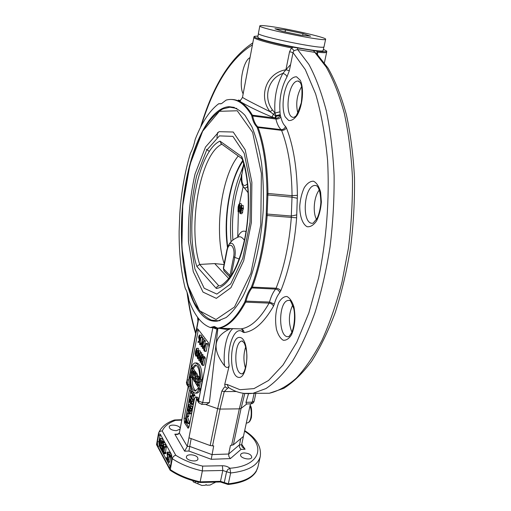 <?xml version="1.0" encoding="UTF-8"?>
<svg xmlns="http://www.w3.org/2000/svg" width="511" height="511" viewBox="0 0 511 511"><rect width="100%" height="100%" fill="white"/><g stroke="black" fill="none" stroke-linecap="round" stroke-linejoin="round"><path stroke-width="0.77" d="M215.61 482.103L210.078 485.054L206.725 485.214L206.125 484.562L205.237 485.284L201.871 485.45L193.414 481.975L201.871 485.45M193.414 481.975L192.647 480.608M195.521 481.426L195.304 482.531M197.891 483.591L198.191 482.097M214.984 482.122L214.844 482.786M158.557 433.079C159.234 431.616 160.46 430.92 162.236 430.99C164.267 426.359 168.7 422.814 175.541 420.361L174.27 420.048C166.35 422.738 161.112 427.081 158.557 433.079L156.519 444.672L170.182 470.261C178.396 475.798 188.335 479.88 199.993 482.505L220.356 481.982L228.142 484.492C242.246 482.965 251.527 478.73 255.985 471.781L256.496 470.874M202.682 466.109C192.245 463.694 183.27 460.072 175.752 455.244C173.97 455.729 172.807 456.879 172.277 458.693C180.568 464.199 190.597 468.268 202.356 470.906L222.815 470.478L226.571 471.736L227.804 469.507L229.899 468.242C227.932 466.62 225.428 465.783 222.387 465.738L202.682 466.109L202.356 470.906L200.152 481.841C188.444 479.209 178.467 475.115 170.227 469.558L157.739 446.205L157.35 441.734L158.876 434.248L159.502 433.826L160.326 434.261L171.664 454.841L171.67 459.542L170.444 466.064L169.601 467.648L168.93 467.131L170.131 467.086M171.817 457.85L172.277 458.693L170.182 470.261M160.352 434.305L158.876 441.696L159.266 446.16L170.291 466.677M163.501 444.302L165.27 444.474L165.513 446.557M165.909 452.401L164.37 452.452L165.992 452.465L165.96 453.219L165.155 453.762M166.299 446.614L165.526 452.414M167.653 451.992L169.543 452.248L170.182 454.867L168.573 455.052M168.949 455.103L169.128 455.94M169.575 455.512L171.076 455.461L171.728 456.221L171.683 457.026L170.169 456.994M170.751 457.058L169.646 462.085M162.3 446.275L162.377 447.642M161.795 441.255L163.264 441.217L164.101 442.347L164.057 443.139L162.575 443.101M162.868 443.171L162.983 445.03M160.275 438.406L162.025 438.572L162.217 441.242M159.279 441.089L160.23 438.406L160.716 440.814L159.47 445.86L158.985 443.446L159.279 441.089M159.509 441.51L160.243 439.23L160.428 441.006L159.451 445.036L159.509 441.51L160.377 441.485M161.45 445.087L161.636 446.295L161.093 445.611L160.78 446.218L161.342 449.546L160.799 448.62L160.55 445.796L161.195 442.264L161.725 441.261L162.562 442.392L162.517 443.184L161.744 442.079L161.425 442.686L161.45 445.087L162.977 445.043M168.023 461.561L169.505 455.518L170.201 456.86L169.531 456.361L169.205 456.975L168.26 462.008L168.023 461.561M167.046 453.002L167.582 451.992L167.978 452.299L168.617 454.528L168.426 455.058L167.844 453.021L167.282 453.442L167.806 459.236L167.276 460.232L166.305 458.329L166.484 457.741L167.25 459.389L167.57 458.782L167.046 453.002M167.608 457.837L166.529 457.875M170.189 454.477L168.617 454.528M163.916 452.778L164.357 452.452L164.491 453.091L163.654 453.832L163.526 453.206L164.804 446.576L163.916 452.778M165.96 453.219L164.408 453.27M162.485 447.004L163.45 444.302L163.954 446.748L162.69 451.833L162.185 449.373L162.485 447.004M162.722 447.432L163.469 445.138L163.661 446.94L162.664 450.996L162.722 447.432L163.609 447.406M180.076 429.125L176.346 430.684C171.945 430.383 169.569 429.112 169.224 426.883C169.582 423.619 180.351 425.273 180.185 428.563M197.674 457.664L197.949 458.993C197.47 462.813 185.404 460.468 186.451 456.757C186.79 453.666 196.026 454.42 197.674 457.664M244.13 452.925C248.825 453.263 251.367 454.701 251.757 457.236C251.227 460.858 239.538 458.195 240.617 454.701C240.943 453.627 242.118 453.033 244.13 452.925M197.329 400.483L196.128 397.303L195.489 396.906L194.499 398.676L189.108 426.564L188.189 428.237L184.516 422.827L184.069 418.324L189.319 390.768L188.859 386.29L187.594 384.368L187.141 379.928L196.422 330.834L197.501 328.886L198.051 329.186L208.443 342.785L208.967 347.391L199.118 397.948L198.115 399.73L196.658 398.107L188.961 437.806L210.162 445.547L213.694 445.905L211.235 459.293L230.365 458.603L241.064 449.373L239.768 447.725L239.308 445.924L240.707 438.687M178.62 434.095L174.826 434.184L184.637 451.181L188.91 451.041L191.165 438.61M188.961 437.806L187.281 446.461L179.355 432.945L177.138 434.586L174.826 434.184M184.637 451.181L187.281 446.461L189.645 446.39L211.924 454.592L228.647 454.024L228.902 456.547L230.365 458.603M188.355 385.518L179.355 432.945M241.064 449.373L245.12 449.239L242.093 446.85L241.626 444.838L239.378 444.909L228.647 454.024L230.467 445.4L233.355 444.857L243.44 436.394L241.626 444.838M185.87 422.425L188.872 427.42M198.37 329.601L188.674 379.928L189.134 384.368L190.399 386.284L190.865 390.762L185.602 418.298L185.557 421.211M195.624 396.906L197.7 397.296L198.811 398.976M207.46 343.533L206.323 351.057L204.675 351.236M202.528 356.269L204.394 356.506L205.288 358.205L203.946 365.09L202.305 365.269M193.58 371.101L194.455 372.366L194.455 376.109L195.01 373.177L196.569 373.183L197.323 374.269L195.758 374.263L194.352 381.596L192.685 378.632L192.704 376.709L193.433 375.528L193.58 371.101L195.132 371.107L196.013 372.378L195.924 373.183M197.323 374.269L197.029 375.802M196.588 375.802L198.064 375.809L199.839 377.897M199.839 377.961L199.712 378.6M199.213 381.193L199.086 381.832M201.021 379.603L202.132 381.212L200.689 388.622L199.111 388.622L197.323 385.984L197.597 384.553L198.626 386.06L198.888 384.7L197.942 383.314L198.23 381.832L199.175 383.212L199.488 381.596L198.46 380.101L198.753 378.6L200.555 381.206L199.111 388.622M189.868 398.88L191.516 398.893M192.692 400.241L193.394 403.671L192.794 404.476M192.404 391.452L194.959 395.565L193.465 396.153L193.995 400.228L192.5 400.17M196.077 365.167L193.925 367.805L192.379 367.792L191.689 366.796C192.653 364.458 193.771 363.174 195.036 362.938C198.696 363.634 200.536 369.191 200.548 379.603L199.827 378.562C199.654 370.002 198.064 365.48 195.036 364.995L192.379 367.792M195.649 362.944L196.594 362.957C200.267 363.653 202.113 369.204 202.132 379.609L200.548 379.603M199.629 388.622L200.21 389.478C199.252 391.694 198.166 392.908 196.952 393.138L196.345 393.138M191.874 377.188L192.079 377.488C192.11 384.642 193.375 389.12 195.86 390.909M191.957 405.964L192.404 408.8L190.807 408.985M189.881 404.616L190.852 405.9M191.044 409.055L191.976 411.004L191.286 413.712M189.658 407.42L189.402 408.755M189.121 412.888L188.578 416.51M187.518 416.931L189.562 422.833L189.479 423.568L187.965 423.581M191.663 368.463L193.101 368.469L193.835 369.012L194.531 371.107M201.526 352.794L201.756 354.564M202.88 354.64L202.886 356.276M198.479 350.725L200.325 350.961L200.727 352.724M196.703 348.24L198.46 348.413L198.722 350.725M203.876 338.812L204.106 340.537M205.243 340.613L204.643 345.398M202.516 337.024L202.503 338.729M199.475 335.018L201.308 335.254L201.711 336.953M198.025 342.479L198.07 341.68L198.805 341.361L199.258 340.313L198.568 336.998L199.392 335.018L200.05 338.001L198.875 342.172L198.025 342.479M199.411 339.566L198.83 337.356L199.386 335.861L199.775 337.662L199.411 339.566M198.44 341.693L198.096 341.687M200.012 343.513L200.529 343.034L200.663 343.635L199.692 344.67L199.565 344.075L201.002 336.941L200.012 343.513M201.449 343.073L200.587 343.053M201.302 343.858L200.574 343.846M202.222 340.831L201.059 346.509L202.356 338.729L202.548 346.234L203.595 340.792L203.87 341.156L202.42 348.336L202.222 340.831M195.521 351.255L196.646 348.24L197.169 350.572L196.281 355.247L195.719 356.078L195.196 353.733L195.521 351.255M195.79 351.619L196.646 349.083L196.844 350.846L195.719 355.234L195.79 351.619L196.748 351.632M198.76 350.936L199.06 353.753L198.357 355.656L198.338 357.547L197.674 358.722L197.01 355.701L197.565 354.557L197.731 351.919L198.402 350.725L198.76 350.936M197.891 355.484L198.07 357.163L197.674 357.879L197.278 356.058L197.891 355.484M198.613 351.696L198.792 353.382L198.249 354.858L197.853 353.037L198.613 351.696M199.373 355.669L198.357 355.656M199.878 354.806L198.734 360.427L200.012 352.711L200.203 360.21L201.238 354.819L201.513 355.19L200.076 362.299L199.878 354.806M192.628 374.378L191.587 377.188L190.839 376.626L190.149 374.391L190.507 371.28L191.555 368.463L192.289 369.006L192.992 371.248L192.628 374.378M191.382 371.721L192.027 370.386L191.995 372.615L191.293 375.4L191.382 371.721L192.149 371.727M185.167 421.997L185.218 421.217L185.902 421.594L186.4 418.994L186.042 416.88L188.048 423.389L185.167 421.997M187.518 422.52L186.202 421.76L186.604 419.646L187.518 422.52M189.562 422.833L188.016 422.859M187.709 417.008L186.17 417.033M185.972 421.217L185.263 421.23M187.269 421.741L186.202 421.76M186.981 415.967L187.639 412.837L187.23 416.376L186.981 415.967M189.345 408.832L190.424 411.023L189.83 413.808L190.098 410.978L189.332 409.765L188.527 411.923L188.137 411.655L187.594 408.43L188.074 406.82L187.85 408.832L188.508 411.087L189.255 408.762L190.546 408.819M190.482 407.765L190.558 405.977L190.744 409.055L188.348 405.357L188.399 404.559L190.482 407.765M192.181 406.207L190.629 406.226M197.917 388.424L198.632 389.484C197.68 391.701 196.601 392.914 195.387 393.144C191.676 392.371 189.837 386.814 189.856 376.473L190.533 377.482C190.673 386.009 192.277 390.538 195.343 391.075L197.917 388.424L198.977 388.424M200.21 389.478L198.632 389.484M192.079 377.488L190.533 377.482M190.744 376.479L189.856 376.473M192.545 400.004L190.028 396.593L190.169 395.859L192.066 398.778L191.548 395.603L192.768 395.092L190.865 392.193L190.922 391.388L193.343 395.003L193.273 395.795L191.912 396.166L192.545 400.004L194.103 399.992M193.465 396.153L191.912 396.166M190.201 403.511L189.466 401.953L189.268 399.691L189.76 398.88L190.897 399.851L191.638 401.41L191.836 403.684L191.35 404.488L190.201 403.511M190.341 402.777L189.779 401.652L189.773 399.711L191.318 401.71L191.331 403.658L190.341 402.777L191.599 402.764M202.132 381.212L200.555 381.206M199.852 378.6L198.753 378.6M199.443 381.832L198.23 381.832M198.785 384.553L197.597 384.553M198.274 377.91L196.85 385.281L195.279 382.592L195.77 377.124L196.499 375.802L198.274 377.91L199.839 377.91M197.457 385.281L196.85 385.281M196.646 381.289L196.32 382.943L195.994 381.449L196.25 380.938L196.646 381.289M197.259 378.102L196.888 380.012L196.518 378.319L196.824 377.725L197.259 378.102M195.138 381.596L194.352 381.596M195.01 373.177L195.758 374.263M194.193 377.45L193.854 379.232L193.497 377.616L193.765 377.022L194.193 377.45M196.013 372.378L194.455 372.366M202.362 365.078L201.34 364.132L201.027 361.283L201.762 357.47L202.439 356.269L203.697 358.185L202.362 365.078L203.946 365.09M202.164 364.317L201.487 363.366L201.302 361.654L202.445 357.125L203.352 358.192L202.164 364.317M204.521 351.236L203.838 350.31L203.455 346.899L204.253 345.391L205.281 346.413L205.927 343.443L204.521 351.236M204.534 350.278L203.985 349.537L203.736 347.263L204.285 346.279L205.135 347.186L204.534 350.278M185.129 288C180.958 271.188 178.959 252.236 179.131 231.132L179.815 213.534C181.29 192.206 184.79 172.239 190.296 153.639L190.648 152.783C192.43 149.487 193.893 145.245 195.03 140.059L195.336 139.037C201.934 122.263 209.695 110.517 218.625 103.803L221.525 103.618L226.124 100.105C235.373 97.563 243.817 102.551 251.45 115.071L251.77 115.971C252.843 120.96 254.497 124.543 256.733 126.728L257.154 127.431C263.484 144.811 266.755 166.803 266.978 193.414L266.199 215.431C264.091 242.591 259.179 266.442 251.45 286.984L250.978 287.872C248.531 291.059 246.577 295.447 245.114 301.03L244.724 302.09C235.986 318.219 226.967 326.912 217.667 328.177L214.179 326.497L210.264 327.506C201.621 324.3 194.582 315.44 189.14 300.915L188.91 299.989C188.144 295.128 186.981 291.379 185.416 288.741L185.129 288M232.78 328.682C226.654 333.421 222.885 350.865 224.565 365.863C212.071 349.505 213.355 337.432 228.411 329.646L230.78 328.618M230.046 328.963L229.937 328.599M201.609 404.38L202.701 402.611L217.194 328.017M240.477 100.82C232.269 97.173 248.244 107.291 272.191 117.032L275.614 118.175C277.741 118.245 279.281 117.326 280.226 115.409L276.208 116.291L275.614 118.175L275.908 118.999C277.039 123.924 278.776 127.469 281.12 129.634L256.733 126.728M224.565 365.863C226.545 367.952 228.072 367.965 229.158 365.908L224.731 384.406L225.127 386.878L223.946 387.715L221.831 391.107L217.635 408.685L205.505 404.412M246.756 404.003L241.071 408.398L239.32 408.851L220.03 409.087L217.635 408.685L210.162 445.547M246.443 404.009L245.983 402.323L248.512 393.7M243.44 436.394L250.428 403.894M317.606 54.53L317.497 52.192L316.558 51.087L293.244 47.223L291.487 47.9L289.571 51.713L285.911 69.771L289.341 70.69L290.587 64.597L285.911 69.771C266.014 72.932 258.279 96.815 270.064 111.711C252.741 103.113 243.549 98.316 242.495 97.32L253.852 37.405M245.446 368.041C243.345 360.945 243.434 353.887 245.708 346.873M291.909 332.195C288.306 323.016 288.568 313.971 292.707 305.061M316.494 219.379C312.515 212.225 313.997 196.416 319.266 190.041M297.779 112.88C295.614 103.682 296.891 94.925 301.611 86.595M206.38 404.418L209.389 402.668L217.884 328.26M220.03 409.087L224.233 391.573L227.561 388.334L225.127 386.878M289.571 51.713L293.033 52.601L293.985 50.64L297.626 49.541L314.68 52.352L316.245 53.17L328.107 68.199C335.293 80.968 341.374 96.407 346.349 114.515C350.565 133.959 353.28 155.063 354.493 177.834C354.775 201.142 353.452 224.546 350.54 248.033C346.739 271.073 341.629 292.605 335.197 312.636C328.151 331.403 320.295 347.601 311.633 361.239C302.678 373.234 293.384 382.273 283.765 388.354L269.342 393.246L259.895 393.291M243.191 393.291L239.32 408.851L231.611 445.368M212.857 327.704L198.568 401.007L197.457 399.321L198.626 399.315M217.316 328.1L213.598 327.723M217.118 329.256L212.806 327.698M254.146 36.479L253.858 37.386C252.926 38.74 270.971 43.844 291.487 47.9L293.985 50.64M297.594 48.079L297.626 49.541L308.855 64.335C315.721 77.084 321.553 92.625 326.344 110.957C330.387 130.682 332.974 152.131 334.105 175.318C334.315 199.066 332.974 222.905 330.068 246.845C326.312 270.325 321.285 292.241 314.987 312.598C308.101 331.652 300.487 348.029 292.145 361.737C283.567 373.713 274.841 382.656 265.963 388.564L252.926 393.329L269.342 393.246C278.252 391.151 287.265 386.105 296.367 378.108C305.393 368.361 313.965 355.694 322.083 340.115C329.774 322.978 336.417 303.655 342 282.149L348.432 248.097C351.37 224.386 352.705 200.766 352.437 177.228C351.236 154.252 348.534 132.981 344.337 113.41C339.374 95.212 333.351 79.773 326.261 67.094L313.543 50.717M293.244 47.223C271.756 43.052 252.415 37.61 254.197 36.377L257.998 36.032M326.759 51.215L326.67 52.179C326.42 52.844 323.367 52.837 317.497 52.192L316.558 53.476M272.459 109.954C263.095 97.908 267.924 78.413 282.826 73.45C276.604 85.101 273.985 98.297 274.969 113.04L272.459 109.954L270.064 111.711L275.608 115.869L275.966 115.62L276.208 116.291L275.608 115.869L274.918 117.996L251.45 115.071M285.911 69.771L282.826 73.45C284.946 73.935 286.332 75.072 286.978 76.842L289.341 70.69M272.191 117.032L273.347 114.215L274.969 113.046L279.983 111.807L274.969 113.04L275.966 115.62L280.194 114.649L279.983 111.807C279.102 98.757 281.433 87.106 286.978 76.842M323.386 49.318L326.753 51.138C326.804 51.911 323.406 51.892 316.565 51.087M224.214 483.285L224.284 482.582L220.541 481.317L200.152 481.841L199.993 482.505M199.66 312.291C183.577 291.66 177.592 241.601 183.807 195.145C189.939 148.752 208.52 108.255 228.8 106.684C234.472 107.055 239.889 109.954 245.044 115.384L252 126.984C256.062 136.993 259.237 148.988 261.523 162.977C263.21 177.834 263.772 193.528 263.222 210.053C261.191 243.242 253.539 275.11 243.038 296.131C237.602 305.719 231.956 312.86 226.098 317.561L217.437 321.112C210.858 321.866 204.93 318.921 199.66 312.291M243.115 186.815L239.346 204.362M238.394 211.771L237.73 236.983M221.359 143.872L220.005 141.125C197.157 151.032 183.992 227.823 196.85 266.48L199.622 264.436L218.829 285.834L217.118 286.639L216.287 288.421C227.12 287.527 239.11 268.032 244.935 238.995C250.786 210.002 249.33 175.592 241.76 156.641L241.767 158.078C248.991 176.282 250.467 209.753 244.871 237.979C241.428 254.293 236.804 266.934 230.998 275.902C225.3 282.698 221.487 285.968 219.558 285.732M227.695 247.024C225.083 224.974 226.897 203.314 233.137 182.037M238.235 155.996C220.963 176.87 214 232.844 224.208 263.74M199.622 264.436L214.709 263.593L224.048 264.557M214.709 263.593L228.928 278.731M230.027 277.294L223.971 270.862M242.795 168.138C233.374 187.032 228.749 216.868 231.087 241.729M241.237 176.959C234.076 196.435 231.298 217.462 232.901 240.042M245.989 231.675C242.929 230.091 240.132 231.962 237.589 237.302M228.385 245.504C230.314 241.69 233.693 238.841 238.522 236.957L238.516 236.957C240.221 236.248 242.188 237.34 244.411 240.227M239.186 259.007L234.773 257.378C236.823 246.494 231.515 238.65 228.027 246.219L228.047 246.181M227.682 247.056C223.364 218.082 229.969 179.31 242.904 161.227M241.959 184.145L242.457 185.448C243.951 188.457 245.714 188.77 247.739 186.387M323.137 50.468L323.137 50.48C324.651 53.674 264.078 41.902 258.451 37.878L257.774 37.188L258.457 33.605M325.635 39.238L324.025 46.757C325.341 50.11 255.609 35.923 258.406 33.407L259.844 25.869C260.042 25.422 262.271 25.454 266.525 25.94C283.758 27.798 327.174 37.52 325.635 39.238C327.027 42.272 257.103 28.048 259.844 25.857M285.464 29.951L303.023 33.617L310.631 36.204L300.308 35.087L282.168 31.299L274.944 28.757L285.464 29.951L285.074 31.906M303.023 33.617L302.672 35.342M238.107 209.203L239.384 204.349L239.544 206.042L238.803 209.829L238.196 210.871L238.107 209.203L238.956 209.274M239.627 203.563L238.733 204.592L238.12 206.987L238.037 211.682L238.918 210.673L239.531 208.271L239.627 203.563L241.186 203.697L241.492 205.256M239.512 203.499L241.186 203.697M241.479 208.59L240.809 209.433L240.624 207.817L241.301 206.105L241.479 208.59M240.649 210.245L240.834 211.854L240.336 212.755L239.985 211.075L240.649 210.245M241.767 208.852L241.62 205.345L240.502 206.751L240.304 209.453L239.697 210.826L240.017 213.502L241.122 212.122L241.154 210.225L241.767 208.852L243.338 208.98L242.725 210.36L241.154 210.225M241.454 205.25L243.191 205.479L243.338 208.98M242.725 210.36L242.693 212.25L241.754 213.732M243.172 166.184L241.064 171.868M242.866 167.774L242.501 168.745M257.972 466.818L257.934 466.984C255.359 476.195 245.497 481.809 228.34 483.828L228.142 484.492M244.565 431.169C266.582 445.1 260.808 466.102 229.899 468.242L230.653 472.975L228.34 483.828L224.284 482.582L226.571 471.736L230.653 472.975C247.854 471.059 257.729 465.585 260.265 456.54L257.934 466.984L255.985 471.781M222.387 465.738L222.815 470.478L220.356 481.982M158.448 433.475L158.876 434.248M159.266 446.16L157.739 446.205L156.545 443.97M157.35 441.734L158.876 441.696M158.499 435.429L160.026 435.398M160.729 445.158L159.917 445.183M162.255 440.776L160.716 440.814M162.025 438.572L160.492 438.61M160.096 443.241L159.266 443.261M160.48 439.958L159.866 439.971M162.837 445.477L161.68 445.509M162.837 443.344L161.297 443.388M162.191 442.667L161.425 442.686M164.101 442.347L162.562 442.392M163.641 441.504L162.102 441.549M162.179 449.437L161.406 449.463M162.236 448.735L161.387 448.76M162.345 447.866L160.933 447.911M161.533 446.199L160.78 446.218M162.651 446.186L161.693 446.212M169.831 461.95L168.26 462.008M169.984 456.949L169.205 456.975M171.728 456.221L170.15 456.272M171.485 455.78L169.907 455.831M169.543 452.248L167.978 452.299M167.448 459.185L167.014 459.197M167.595 457.703L166.484 457.741M168.464 459.21L167.806 459.236M168.873 457L167.78 457.038M168.349 454.733L167.308 454.771M168.023 453.423L167.282 453.442M170.182 454.867L168.617 454.918M166.497 447.182L164.944 447.234M165.245 453.762L163.692 453.813M166.043 453.04L164.491 453.091M165.992 452.465L164.44 452.516M163.91 451.13L163.137 451.156M164.727 446.729L163.954 446.748M165.27 444.474L163.724 444.519M163.322 449.175L162.472 449.201M163.705 445.867L163.086 445.886M175.541 420.361L181.782 420.131M175.752 455.244L162.236 430.99M245.12 449.239L241.741 444.308M188.91 451.041L211.235 459.293M184.516 422.827L186.049 422.795M187.531 427.79L188.706 427.764M184.069 418.324L185.602 418.298M189.319 390.768L190.865 390.762M188.859 386.29L190.399 386.284M186.975 384.745L186.56 382.796L187.594 384.368L189.134 384.368M187.141 379.928L188.674 379.928M196.422 330.834L197.974 330.873M196.128 397.303L197.7 397.296M199.922 342.191L198.875 342.172M200.28 340.32L199.609 340.307M200.721 338.02L200.05 338.001M201.308 335.254L199.744 335.216M199.807 336.615L198.977 336.602M199.82 337.375L198.83 337.356M199.514 339.042L199.015 339.029M202.72 337.592L201.149 337.56M201.149 344.663L199.756 344.638L201.149 344.657M201.34 343.648L200.663 343.635M201.449 343.092L200.606 343.073M202.241 346.266L201.181 346.254M203.346 348.291L202.477 348.278M203.34 348.093L202.541 348.08M205.454 341.188L203.87 341.156M204.106 339.17L202.528 339.132M204.023 338.819L202.445 338.787M197.118 355.26L196.281 355.247M198.734 350.597L197.169 350.572M198.46 348.413L196.901 348.387M196.409 353.484L195.521 353.471M196.888 349.965L196.192 349.952M199.744 353.765L199.06 353.753M199.015 357.553L198.338 357.547M199.597 354.519L198.92 354.506M198.817 352.296L198 352.29M198.843 353.05L197.853 353.037M198.428 354.73L198.032 354.723M198.089 356.071L197.278 356.058M197.853 357.751L197.457 357.751M199.897 360.185L198.849 360.172M200.932 362.248L200.133 362.242M200.938 362.056L200.191 362.05M203.091 355.209L201.513 355.19M201.756 353.146L200.184 353.127M201.673 352.794L200.101 352.775M192.66 376.977L191.9 376.977M193.605 371.248L192.992 371.248M193.835 369.012L192.289 369.006M191.912 373.036L191.133 373.03M191.427 375.259L191.108 375.259M189.594 423.357L188.048 423.389M187.671 416.931L186.132 416.957M188.776 416.35L187.23 416.376M189.332 413.45L187.786 413.476M191.919 410.429L190.367 410.454M188.706 410.921L188.278 410.927M188.853 410.512L188.022 410.525M189.198 408.819L187.85 408.832M189.626 407.369L188.131 407.382M190.009 410.844L189.121 410.857M191.484 413.546L189.939 413.571M191.976 411.004L190.424 411.023M190.035 404.616L188.489 404.629M192.404 408.8L190.852 408.819M192.411 408.43L190.859 408.449M192.11 405.958L190.558 405.977M194.103 399.583L192.551 399.596M194.832 395.789L193.273 395.795M194.959 395.565L193.401 395.571M194.895 394.997L193.343 395.003M192.558 391.452L191.012 391.458M191.536 395.853L190.169 395.859M193.394 403.671L191.836 403.684M193.19 401.391L191.638 401.41M191.536 398.925L190.041 398.938M191.504 403.518L190.973 403.524M191.293 401.64L189.779 401.652M198.932 376.594L197.367 376.588M197.214 378.319L196.518 378.319M196.614 381.449L195.994 381.449M194.819 374.205L194.167 374.205M194.959 373.464L194.321 373.464M194.161 377.616L193.497 377.616M205.288 358.205L203.697 358.185M205.224 357.63L203.634 357.611M204.394 356.506L202.816 356.486M203.103 357.86L202.037 357.847M202.675 361.667L201.302 361.654M202.35 363.372L201.487 363.366M206.323 351.057L204.739 351.031M207.677 344.101L206.086 344.075M205.422 345.692L204.732 345.679M205.115 347.288L203.736 347.263M204.675 349.55L203.985 349.537M220.605 103.816L218.989 103.676M219.098 103.688L220.752 103.797M251.77 115.971L252.683 116.003L252.357 115.077C245.938 104.429 238.835 99.23 231.049 99.485M229.158 365.908C226.379 346.515 234.983 324.689 243.012 332.182L244.06 332.546C254.191 331.364 263.995 322.582 273.481 306.204L274.33 304.045C275.672 299.184 277.479 295.39 279.741 292.643L280.775 290.829C289.149 269.904 294.432 245.567 296.635 217.807L297.402 195.304C297.057 168.1 293.391 145.616 286.403 127.852L285.483 126.428C284.71 128.606 283.254 129.679 281.12 129.634L281.574 130.35C288.255 147.596 291.749 169.377 292.062 195.694L267.936 193.471C267.713 166.848 264.423 144.837 258.074 127.443L257.646 126.722C255.411 124.543 253.756 120.973 252.683 116.003L275.908 118.999C278.054 119.127 279.696 118.482 280.826 117.07L280.194 114.649M216.811 327.692L211.567 327.557L214.722 326.606M211.139 327.66L210.736 327.423M218.746 328.279L228.411 329.646L228.257 328.554M257.154 127.431L281.574 130.35C283.739 130.433 285.349 129.602 286.403 127.852M297.402 195.304L292.062 195.694L291.302 216.032L267.151 214.052L267.936 193.471L266.978 193.414M266.863 194.844L291.947 197.163L297.166 198.236M296.604 214.92L291.302 216.032L291.315 217.475C289.194 244.328 284.122 267.898 276.093 288.198L252.377 287.105C260.125 266.55 265.049 242.687 267.157 215.508L267.151 214.052L266.186 214.02M266.199 215.431L296.635 217.807M280.775 290.829L279.6 289.488L277.722 288.511L276.093 288.198L275.582 289.105C273.04 292.235 271.015 296.552 269.508 302.052L246.034 301.126C247.496 295.562 249.445 291.193 251.885 288.025L252.377 287.105L251.45 286.984M250.978 287.872L275.582 289.105C277.722 289.405 279.108 290.587 279.741 292.643M274.33 304.045L269.508 302.052L269.086 303.132C260.01 319.017 250.607 327.602 240.885 328.88L218.58 328.305C227.88 327.002 236.9 318.308 245.631 302.218L246.034 301.126L245.114 301.03M244.724 302.09L269.086 303.132C271.226 303.387 272.689 304.409 273.481 306.204M244.06 332.546C243.868 330.381 242.789 329.167 240.815 328.892L240.56 328.873M218.299 328.305L217.667 328.177M285.483 126.428C283.394 124.531 281.842 121.407 280.826 117.07M243.012 332.182L242.259 329.569L240.885 328.88L217.533 328.177M242.259 329.569L241.792 329.18L242.259 329.569M233.355 444.857L241.071 408.398L244.788 393.508M254.139 393.323L252.236 402.144L245.983 402.323M245.65 80.642L247.829 69.157M250.02 57.634L249.905 57.698C243 60.994 238.528 85.375 243.147 93.871M206.412 149.333L209.395 151.467M216.932 137.516L217.565 132.566M197.578 317.267L197.917 321.272M195.745 332.757C192.117 320.672 189.345 307.545 187.422 293.384M201.206 126.045C213.707 85.292 230.78 58.241 252.434 44.885M290.587 64.597L293.033 52.601L305.303 69.585L315.613 93.864C321.31 113.429 325.303 135.651 327.596 160.531C329.646 199.079 326.465 240.317 318.57 278.073L308.855 312.898L296.75 342.281L283.043 365.007L268.543 380.478L253.98 388.603L239.985 389.714L227.031 384.432L224.731 384.406M300.219 80.214L296.578 76.803C293.64 76.695 290.778 78.713 288 82.859C282.807 92.606 281.472 108.702 285.164 116.808L288.632 120.481C291.513 120.896 294.393 119.095 297.274 115.09C302.768 105.413 304.224 88.237 300.219 80.214M291.57 334.641C294.994 326.235 295.78 316.986 293.934 306.907C292.177 301.452 289.833 297.983 286.907 296.489C283.886 296.444 281.165 298.494 278.738 302.653C275.544 310.848 274.79 319.79 276.483 329.474C278.099 334.871 280.341 338.454 283.203 340.224C286.217 340.588 289.002 338.729 291.57 334.641M238.356 377.342C248.621 379.788 250.103 338.199 239.8 337.426C229.848 336.251 228.411 375.349 238.356 377.342M321.381 201.979L320.601 192.053C318.973 186.362 316.596 182.74 313.479 181.188C310.19 181.15 307.117 183.308 304.262 187.665C301.809 193.024 300.302 199.149 299.74 206.042C299.702 216.236 302.582 224.386 307.175 226.731C310.426 227.114 313.556 225.179 316.552 220.944C319.164 215.527 320.774 209.21 321.381 201.979M242.616 373.809L241.55 373.816C233.482 372.934 234.159 340.888 242.214 341.016L242.712 341.022M289.68 300.487L288.702 300.391L289.68 300.487C290.044 299.574 291.404 302.288 293.768 308.631C295.224 314.961 294.572 326.35 291.596 332.859C287.699 338.736 289.271 335.612 288.798 336.583C277.984 339.291 277.939 300.347 288.702 300.391L289.609 300.449M316.456 185.653L315.242 185.461L316.424 185.634C316.041 185.774 320.314 185.742 320.87 202.196C320.557 209.025 318.334 216.3 316.909 218.651L313.102 223.179C301.215 225.6 303.521 184.95 315.242 185.461L316.373 185.602M299.178 81.255L298.252 81.057L300.174 82.539C302.097 84.941 302.474 91.686 301.305 102.781C297.836 112.874 295.805 117.415 295.217 116.393L294.202 117.3C283.554 119.095 287.846 80.118 298.252 81.057L299.107 81.198M227.561 388.334L228.66 387.542M227.031 384.432L228.558 387.472L228.027 387.121C235.533 392.359 243.83 394.428 252.926 393.329L243.798 393.381M236.408 391.515L224.233 391.573L221.831 391.107M212.531 445.943L220.037 409.087M198.453 318.423L186.56 382.796L198.67 318.698M209.389 402.668L202.701 402.611L198.568 401.007L199.003 403.019M255.864 393.31L254.139 401.269L252.236 402.144L250.933 403.882M246.819 420.681L247.905 415.647M250.007 405.855C251.342 409.445 251.61 413.412 250.812 417.749C250.205 420.4 249.298 422.035 248.084 422.642L247.682 422.769M210.264 327.506L210.698 327.608M236.855 108.441L229.924 107.201L222.751 108.958C215.885 112.995 209.338 120.091 203.11 130.241C191.478 152.361 183.864 184.727 181.814 217.686C181.258 234.134 181.846 249.879 183.57 264.909C185.953 279.204 189.402 291.589 193.931 302.065C199.124 311.18 204.975 317.21 211.477 320.154L218.599 320.793L220.196 320.493M213.496 320.646L219.066 320.806M237.264 110.772L219.366 111.309L202.682 131.167L189.913 164.766L182.714 205.773L181.897 247.905L187.665 284.966L199.526 310.771L216.044 319.49L234.485 307.015L250.844 273.385L260.776 224.878L261.383 173.446L252.619 132.349L237.264 110.772M233.208 132.017L218.989 131.678L205.505 147.053L195.049 173.995C190.105 196.045 187.907 218.612 188.47 241.703L193.273 271.68L203.008 292.081L216.332 298.354L230.94 287.706L243.69 260.731L251.374 222.585L251.878 182.286L245.171 149.723L233.208 132.017M232.888 136.367L219.398 135.894L206.559 150.381L196.582 175.963C191.849 196.946 189.76 218.44 190.296 240.438L194.902 268.952L204.202 288.268L216.888 294.081L230.736 283.848L242.789 258.24L250.032 222.17L250.518 184.094L244.194 153.249L232.888 136.367M196.85 266.48L216.287 288.421M241.76 156.641L220.005 141.125M221.825 144.211C199.973 154.271 187.441 227.312 199.699 264.43M233.674 256.72L229.969 275.493L223.537 268.716L227.133 250.224C229.113 240.374 235.552 246.538 233.674 256.72L234.773 257.378L231.151 275.672M227.133 250.224L226.973 249.643M224.061 270.983L223.333 268.23L226.922 249.758L228.027 246.219M230.876 276.093L229.969 275.493L230.122 277.166M247.49 183.851C243.319 187.722 241.428 184.695 241.812 174.775L243.664 163.661M241.812 174.775L243.849 164.293M239.372 207.325L238.401 207.242M239.595 205.479L238.848 205.416M239.716 210.736L238.918 210.673M240.847 205.716L239.902 205.633M243.498 208.169L241.927 208.041M240.898 211.152L239.985 211.075M241.614 207.9L240.624 207.817M241.709 207.089L240.783 207.006M242.693 212.25L241.122 212.122M159.47 445.86L160.543 445.828M162.517 443.184L164.057 443.139M161.342 449.546L162.179 449.52M161.636 446.295L162.639 446.269M168.164 462.225L169.735 462.168M170.106 457.083L171.683 457.026M166.42 457.677L167.582 457.639M167.276 460.232L168.279 460.194M168.509 455.122L170.074 455.071M164.817 446.576L166.356 446.531M163.654 453.832L165.206 453.781M162.69 451.833L163.782 451.794M244.686 430.601C256.407 438.138 261.6 446.786 260.265 456.54M174.711 419.965L181.865 419.703M198.076 341.68L198.453 341.687M201.015 336.941L202.573 336.973M199.692 344.67L201.142 344.695M200.548 343.034L201.455 343.047M202.42 348.336L203.346 348.355M203.736 340.53L205.301 340.562M202.375 338.729L203.934 338.761M201.059 346.509L202.241 346.528M195.719 356.078L196.952 356.097M197.674 358.722L198.785 358.735M200.076 362.299L200.932 362.312M201.379 354.564L202.937 354.583M200.025 352.711L201.583 352.737M198.734 360.427L199.897 360.44M191.587 377.188L192.628 377.188M187.933 423.593L189.479 423.568M186.055 416.88L187.582 416.861M185.231 421.217L185.978 421.205M187.128 416.606L188.668 416.58M187.652 412.837L189.185 412.811M189.268 408.762L190.501 408.743M187.991 406.75L189.223 406.73M188.527 411.923L189.92 411.904M189.83 413.808L191.376 413.782M188.412 404.559L189.945 404.546M190.744 409.055L192.296 409.036M190.482 405.906L192.021 405.887M196.952 393.138L195.387 393.144M195.566 364.995L195.036 364.995M192.436 400.241L193.995 400.228M190.935 391.388L192.468 391.381M190.092 395.789L191.529 395.782M191.35 404.488L192.903 404.476M202.247 365.333L203.825 365.346M204.611 351.293L206.201 351.319M205.946 343.443L207.517 343.475M204.355 345.398L205.473 345.417M216.958 327.807L210.353 327.525M214.939 326.67L214.179 326.497M252.817 42.879C230.097 58.018 212.678 86.155 200.561 127.296M187.032 292.228C188.961 307.066 191.817 320.831 195.604 333.517M242.757 341.054L242.214 341.016L244.232 342.99C245.548 345.979 246.417 349.754 246.845 354.321C247.375 363.679 244.188 372.506 243.242 372.889L242.572 373.713M186.406 382.202L186.809 384.489L188.163 386.546M197.086 400.113L198.817 402.745L201.736 404.386L206.859 404.425M254.139 401.269L253.482 402.649L252 403.696L246.27 404.016M250.135 405.261C251.54 406.647 251.974 410.672 251.438 417.334C250.626 420.387 249.515 422.156 248.084 422.642L246.276 423.223M239.78 100.45C240.464 100.456 241.364 99.415 242.495 97.32M326.67 52.199L324.408 62.681M234.383 107.419L228.8 106.684M242.003 158.704L220.848 143.508M242.508 185.55L248.174 192.813M242.457 185.448C241.064 181.143 240.77 177.47 241.575 174.43M223.333 268.23L224.016 270.926L230.033 277.288M242.674 160.55C229.471 179.968 223.23 218.363 227.491 247.599M323.904 46.903L323.137 50.48M238.228 211.758L239.595 211.867M240.285 213.611L241.85 213.739"/></g></svg>
